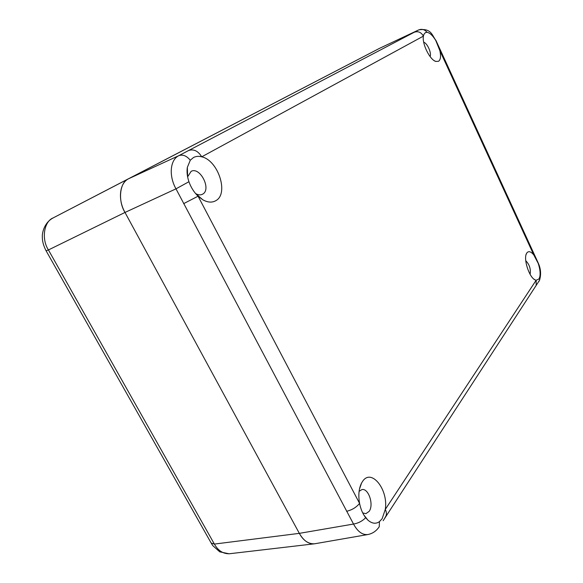 <?xml version="1.0" encoding="UTF-8"?>
<svg xmlns="http://www.w3.org/2000/svg" width="583" height="583" viewBox="0 0 583 583"><rect width="100%" height="100%" fill="white"/><g stroke="black" fill="none" stroke-linecap="round" stroke-linejoin="round"><path stroke-width="0.87" d="M533.89 253.838L533.736 254.851C530.902 251.484 528.621 250.821 526.901 252.862L526.66 253.241C523.053 258.451 529.189 277.654 535.216 279.949L536.134 280.27L538.947 278.995L539.771 276.961C540.521 273.267 539.996 268.727 538.189 263.327L533.736 254.851L439.866 50.663L435.814 40.584C432.826 35.614 429.911 32.852 427.077 32.305L425.364 32.597L423.826 34.506L423.404 36.117C421.859 43.63 429.882 59.925 435.822 61.448L438.584 61.273C440.631 59.699 441.054 56.165 439.866 50.663L440.34 50.284M530.107 274.323C530.945 269.076 529.488 264.529 525.749 260.696M383.162 520.692L536.2 285.357L536.134 280.27L385.283 509.418C388.57 489.713 371.393 467.93 362.619 481.332L361.598 482.972C358.829 488.452 358.159 495.259 359.573 503.391C360.724 509.119 362.764 513.893 365.679 517.711L367.866 520.087C371.969 523.643 375.831 524.168 379.446 521.647L382.142 518.702L385.283 509.418C386.536 511.918 386.74 514.177 385.888 516.181L384.984 517.558M362.721 512.923L365.92 513.652L369.126 511.378C374.126 504.805 368.456 487.833 361.861 489.603L359.099 491.352M414.214 32.262C418.091 30.921 421.152 32.203 423.404 36.117L201.733 156.82C198.665 156.011 195.91 156.251 193.461 157.534L190.284 160.23L187.347 167.372C186.662 171.796 187.187 176.576 188.928 181.721C190.969 187.456 194.015 192.281 198.067 196.194L202.767 199.765C207.796 202.556 212.19 202.833 215.958 200.596C229.002 193.585 218.166 160.347 201.733 156.82C198.103 150.982 193.767 148.869 188.71 150.465L418.725 29.908L379.584 48.309L128.712 178.697C119.551 183.026 117.591 199.306 124.995 212.445L299.334 533.358C303.758 540.988 308.917 544.456 314.798 543.757L367.968 534.524C362.502 535.165 357.685 531.674 353.524 524.051L175.986 188.841C168.633 175.804 170.047 159.829 178.828 155.661L188.71 150.465M195.575 193.541L195.699 193.614C198.074 194.955 200.224 195.218 202.155 194.401L202.716 194.11C211.687 189.409 200.129 166.483 191.166 171.315L187.609 176.838M430.079 56.558C431.821 53.257 427.273 43.04 423.703 42.253M379.599 48.309L128.712 178.697L178.828 155.661C182.807 154.262 186.626 155.785 190.284 160.23M188.928 181.721L175.986 188.841L124.995 212.445L299.334 533.358C303.233 540.477 308.239 543.968 314.354 543.822L229.498 553.741C223.158 553.937 218.122 550.716 214.384 544.077L299.334 533.358L353.524 524.051C358.254 523.242 362.305 521.129 365.679 517.711M346.608 511.298C352.037 509.979 356.359 507.341 359.573 503.391L198.067 196.194L183.645 203.642M53.177 217.896L128.712 178.697C119.814 181.925 117.591 200.545 124.995 212.445L48.425 249.947C41.233 239.037 44.009 221.372 53.177 217.896L379.584 48.309L418.63 29.952C421.881 28.691 424.694 29.478 427.077 32.305M379.446 521.647L379.249 526.719L378.454 527.826M418.732 29.901C431.486 27.809 432.098 35.68 435.967 40.489L435.814 40.584M539.771 276.961L539.567 280.183L535.478 286.472M538.102 262.736L435.967 40.489M538.189 263.327L538.218 263.013C540.82 268.617 541.272 274.345 539.567 280.183L538.867 281.516M360.403 485.683L360.899 484.998M187.456 170.812L187.048 171.038M53.119 217.925C43.885 222.837 42.034 233.528 42.34 236.844C42.231 241.085 43.485 245.742 46.101 250.814L48.425 249.947L214.384 544.077L211.177 543.05L46.137 250.865M187.128 173.209L187.522 173.02M434.306 60.698L435.822 61.448M423.389 36.204L423.826 34.506M195.699 193.614L202.767 199.765M187.631 176.7L187.347 167.372M363.756 514.855L367.866 520.087M359.441 489.21L361.598 482.972M533.955 279.14L535.216 279.949M526.092 254.611L526.66 253.241M367.975 534.524C372.675 533.54 376.436 530.938 379.249 526.719M229.083 553.777L219.755 551.846L212.846 545.688L211.447 543.538"/></g></svg>
